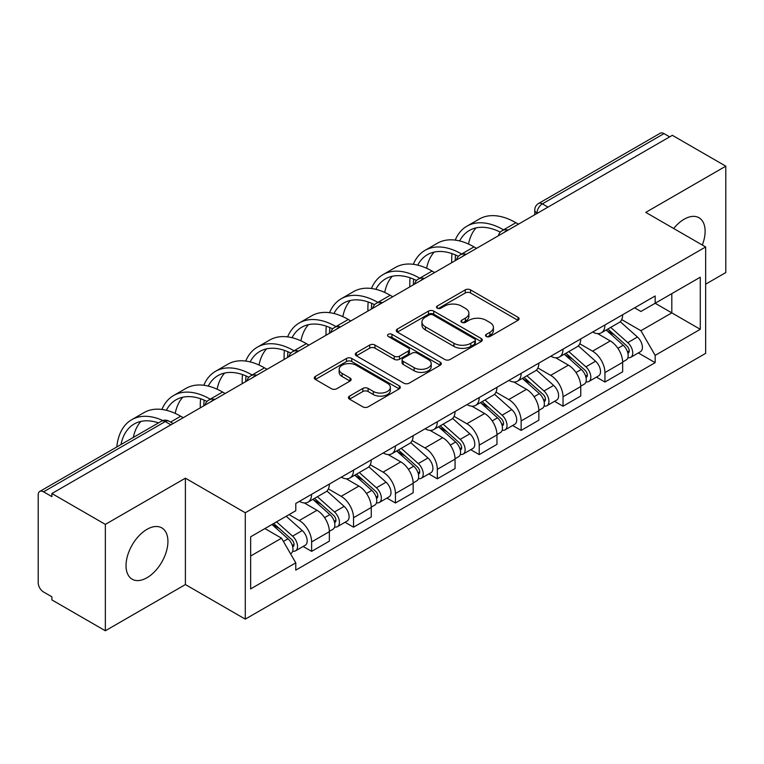 <?xml version="1.0" encoding="UTF-8"?>
<svg xmlns="http://www.w3.org/2000/svg" width="764" height="764" viewBox="0 0 764 764"><rect width="100%" height="100%" fill="white"/><g stroke="black" fill="none" stroke-linecap="round" stroke-linejoin="round"><path stroke-width="1.15" d="M486.286 336.485A2.607 1.509 0 0 0 489.982 336.485L517.992 320.317A3.724 2.149 0 0 0 519.081 318.789A3.724 2.149 0 0 0 517.992 317.27L470.538 289.871A3.724 2.149 0 0 0 465.266 289.871L437.256 306.039A2.607 1.509 0 0 0 436.492 307.109A2.607 1.509 0 0 0 437.256 308.178A2.607 1.509 0 0 0 440.943 308.178L444.572 306.077A11.928 6.886 0 0 1 461.437 306.077L465.4 308.369A11.928 6.886 0 0 1 468.895 313.24A11.928 6.886 0 0 1 465.4 318.111L461.771 320.202A2.607 1.509 0 0 0 461.007 321.262A2.607 1.509 0 0 0 461.771 322.332A2.607 1.509 0 0 0 465.457 322.332L469.086 320.24A11.928 6.886 0 0 1 485.961 320.24L489.915 322.523A11.928 6.886 0 0 1 493.41 327.393A11.928 6.886 0 0 1 489.915 332.264L486.286 334.355A2.607 1.509 0 0 0 485.522 335.425A2.607 1.509 0 0 0 486.286 336.485L486.286 334.355M146.984 577.737A29.624 17.104 120 0 0 166.332 551.627A29.624 17.104 120 0 0 161.796 527.886A29.624 17.104 120 0 0 146.984 529.347A29.624 17.104 120 0 0 127.626 555.457A29.624 17.104 120 0 0 132.162 579.198A29.624 17.104 120 0 0 146.984 577.737M702.307 245.034A29.624 17.104 120 0 0 698.984 217.74A29.624 17.104 120 0 0 684.172 219.211A29.624 17.104 120 0 0 673.686 228.503M349.52 396.115A3.724 2.149 0 0 0 348.432 397.633A3.724 2.149 0 0 0 349.52 399.161L362.843 406.849A3.724 2.149 0 0 0 368.114 406.849L399.219 388.886A3.724 2.149 0 0 0 400.317 387.367A3.724 2.149 0 0 0 399.219 385.839L351.765 358.44A3.724 2.149 0 0 0 346.493 358.44L315.379 376.404A3.724 2.149 0 0 0 314.291 377.922A3.724 2.149 0 0 0 315.379 379.45L331.461 388.733A3.724 2.149 0 0 0 336.743 388.733L350.055 381.045A3.724 2.149 0 0 0 351.144 379.527A3.724 2.149 0 0 0 350.055 377.999L342.081 373.395A9.97 5.759 0 0 1 339.159 369.327A9.97 5.759 0 0 1 345.309 364.008A9.97 5.759 0 0 1 356.186 365.259L387.424 383.289A9.97 5.759 0 0 1 390.347 387.367A9.97 5.759 0 0 1 384.187 392.686A9.97 5.759 0 0 1 373.319 391.435L368.114 388.427A3.724 2.149 0 0 0 362.843 388.427L349.52 396.115L349.52 399.161M245.282 512.759L185.394 478.178L105.346 524.39L51.895 493.525L672.349 135.314L725.8 166.17L645.761 212.382L705.659 246.963L245.282 512.759L245.282 619.136L705.659 353.35L705.659 246.963M444.829 359.51A3.724 2.149 0 0 0 450.101 359.51L481.215 341.546A3.724 2.149 0 0 0 482.304 340.028A3.724 2.149 0 0 0 481.215 338.5L433.761 311.101A3.724 2.149 0 0 0 428.489 311.101L397.375 329.064A3.724 2.149 0 0 0 396.287 330.592A3.724 2.149 0 0 0 397.375 332.111L444.829 359.51M389.325 337.048A2.607 1.509 0 0 1 391.97 337.421L391.97 334.317L440.217 362.174A3.724 2.149 0 0 1 441.315 363.693A3.724 2.149 0 0 1 440.217 365.221L409.112 383.175A3.724 2.149 0 0 1 403.831 383.175L356.377 355.776L356.377 352.739A3.724 2.149 0 0 0 355.289 354.257A3.724 2.149 0 0 0 356.377 355.776M356.377 352.739L369.69 345.051A3.724 2.149 0 0 1 374.971 345.051L394.214 356.158A3.724 2.149 0 0 0 399.486 356.158L408.32 351.058A3.724 2.149 0 0 0 409.408 349.54A3.724 2.149 0 0 0 408.32 348.021L388.284 336.447A2.607 1.509 0 0 1 387.52 335.386A2.607 1.509 0 0 1 389.124 333.992A2.607 1.509 0 0 1 391.97 334.317M105.346 524.39L105.346 630.768L51.895 599.912L51.895 596.808L43.577 592.005M705.659 284.179L725.8 272.557L725.8 166.17M105.346 630.768L185.394 584.556L245.282 619.136M170.888 424.832L165.244 421.575L43.567 491.825A7.592 4.383 -120 0 0 39.776 491.443A7.592 4.383 -120 0 0 38.2 494.929L38.2 582.693A7.592 4.383 -120 0 0 43.567 592.005M51.895 493.525L51.895 496.629L43.577 491.825M547.989 207.111L542.354 203.854A7.592 4.383 60 0 0 538.553 203.482L660.23 133.232A7.592 4.383 60 0 1 664.021 133.605L542.354 203.854A7.592 4.383 120 0 0 536.977 213.156L536.977 213.471M669.665 136.861L664.021 133.605M604.935 324.967A17.477 10.085 60 0 1 601.316 332.808L619.041 322.58A17.477 10.085 -120 0 0 622.66 314.73M579.771 343.781L592.577 351.173A17.477 10.085 60 0 1 604.935 372.574L622.66 362.337A17.477 10.085 -120 0 0 610.302 340.935L597.62 333.61M622.66 362.337L622.66 371.801L604.935 382.038L596.436 377.129M601.316 332.808A17.477 10.085 60 0 1 592.711 332.025M604.935 372.574L604.935 382.038M563.03 349.158A17.477 10.085 60 0 1 559.41 356.998L577.145 346.77A17.477 10.085 -120 0 0 580.755 338.92M554.53 401.32L563.03 406.228L580.755 395.991L580.755 386.527A17.477 10.085 -120 0 0 568.406 365.135L555.714 357.8M559.41 356.998A17.477 10.085 60 0 1 550.815 356.215M537.875 367.971L550.672 375.363A17.477 10.085 60 0 1 563.03 396.764L563.03 406.228M521.134 373.348A17.477 10.085 60 0 1 517.514 381.188L535.239 370.96A17.477 10.085 -120 0 0 538.859 363.11M512.634 425.51L521.134 430.418L538.859 420.181L538.859 410.717A17.477 10.085 -120 0 0 526.501 389.325L513.819 382M517.514 381.188A17.477 10.085 60 0 1 508.91 380.405M495.97 392.161L508.776 399.553A17.477 10.085 60 0 1 521.134 420.954L521.134 430.418M479.229 397.538A17.477 10.085 60 0 1 475.609 405.388L493.343 395.15A17.477 10.085 -120 0 0 496.953 387.31M470.729 449.7L479.229 454.609L496.963 444.371L496.963 434.917A17.477 10.085 -120 0 0 484.605 413.515L471.913 406.19M475.609 405.388A17.477 10.085 60 0 1 467.014 404.595M454.074 416.351L466.88 423.743A17.477 10.085 60 0 1 479.229 445.145L479.229 454.609M437.333 421.728A17.477 10.085 60 0 1 433.713 429.578L451.438 419.341A17.477 10.085 -120 0 0 455.058 411.5M428.833 473.89L437.333 478.799L455.058 468.561L455.058 459.107A17.477 10.085 -120 0 0 442.7 437.705L430.017 430.38M433.713 429.578A17.477 10.085 60 0 1 425.109 428.785M412.168 440.551L424.975 447.943A17.477 10.085 60 0 1 437.333 469.335L437.333 478.799M395.427 445.918A17.477 10.085 60 0 1 391.808 453.768L409.542 443.531A17.477 10.085 -120 0 0 413.152 435.69M386.928 498.08L395.427 502.989L413.162 492.751L413.162 483.297A17.477 10.085 -120 0 0 400.804 461.895L388.112 454.57M391.808 453.768A17.477 10.085 60 0 1 383.213 452.976M370.273 464.741L383.079 472.133A17.477 10.085 60 0 1 395.427 493.525L395.427 502.989M353.531 470.118A17.477 10.085 60 0 1 349.912 477.958L367.637 467.721A17.477 10.085 -120 0 0 371.256 459.88M345.032 522.27L353.531 527.179L371.256 516.941L371.256 507.487A17.477 10.085 -120 0 0 358.899 486.085L346.216 478.761M349.912 477.958A17.477 10.085 60 0 1 341.307 477.166M328.367 488.931L341.174 496.323A17.477 10.085 60 0 1 353.531 517.725L353.531 527.179M311.626 494.308A17.477 10.085 60 0 1 308.007 502.149L325.741 491.911A17.477 10.085 -120 0 0 329.351 484.07M329.36 531.677A17.477 10.085 -120 0 0 317.003 510.276L304.311 502.951M329.351 541.141L329.351 531.677L311.626 541.915L311.626 551.369L329.351 541.141M308.007 502.149A17.477 10.085 60 0 1 299.412 501.356M303.127 546.461L311.626 551.369M289.069 514.621L299.278 520.513A17.477 10.085 60 0 1 311.626 541.915M634.617 307.835L640.92 311.473L700.282 277.208L671.814 293.643L671.814 312.868L640.92 330.707L621.676 319.591M250.659 556.02L281.544 538.19L295.783 562.848L250.659 588.901L250.659 536.796L295.783 510.744L295.783 503.457L655.159 295.964L655.159 303.26L700.282 329.313L655.159 355.365L640.92 330.707M700.282 277.208L700.282 329.313M295.783 562.848L295.783 570.135L655.159 362.652L655.159 355.365M185.394 478.178L185.394 584.556M281.544 538.19L264.888 528.573M638.332 352.939L655.159 362.652M487.337 336.857L489.915 335.367A11.928 6.886 0 0 0 493.41 330.497L493.41 327.393M468.895 313.24L468.895 316.334A11.928 6.886 0 0 1 465.4 321.205L462.812 322.694M517.944 320.345L470.538 292.975A3.724 2.149 0 0 0 465.266 292.975L438.297 308.541M481.167 341.575L433.761 314.205A3.724 2.149 0 0 0 428.489 314.205L397.423 332.139M474.625 341.088A2.607 1.509 0 0 0 475.389 340.028A2.607 1.509 0 0 0 474.625 338.958L432.968 314.911A2.607 1.509 0 0 0 429.272 314.911L425.452 317.117A11.928 6.886 0 0 0 421.957 321.988A11.928 6.886 0 0 0 425.452 326.858L453.931 343.294A11.928 6.886 0 0 0 470.805 343.294L474.625 341.088L474.625 344.192A2.607 1.509 0 0 0 475.389 343.132L475.389 340.028M421.957 321.988L421.957 325.092A11.928 6.886 0 0 0 425.452 329.962L425.452 326.858M474.625 344.192L470.805 346.398A11.928 6.886 0 0 1 453.931 346.398L425.452 329.962M356.425 355.804L369.69 348.145L369.69 345.051M409.408 349.54L409.408 352.643A3.724 2.149 0 0 1 408.32 354.162L399.486 359.261A3.724 2.149 0 0 1 394.214 359.261L374.971 348.145A3.724 2.149 0 0 0 369.69 348.145M391.97 337.421L440.169 365.249M414.183 367.694A9.97 5.759 0 0 0 425.051 368.936A9.97 5.759 0 0 0 431.211 363.616A9.97 5.759 0 0 0 428.289 359.548L417.278 353.188A3.724 2.149 0 0 0 412.006 353.188L403.172 358.287A3.724 2.149 0 0 0 402.084 359.815A3.724 2.149 0 0 0 403.172 361.334L414.183 367.694L414.183 370.788A9.97 5.759 0 0 0 425.051 372.039A9.97 5.759 0 0 0 431.211 366.72L431.211 363.616M402.084 359.815L402.084 362.919A3.724 2.149 0 0 0 403.172 364.438L403.172 361.334M414.183 370.788L403.172 364.438M390.347 387.367L390.347 390.461A9.97 5.759 0 0 1 384.187 395.781A9.97 5.759 0 0 1 373.319 394.539L368.114 391.531A3.724 2.149 0 0 0 362.843 391.531L349.578 399.19M339.159 369.327L339.159 372.431A9.97 5.759 0 0 0 342.081 376.499L342.081 373.395M350.007 381.074L342.081 376.499M399.171 388.914L351.765 361.544A3.724 2.149 0 0 0 346.493 361.544L315.437 379.479M606.148 330.019L623.214 345.261A9.493 5.482 60 0 1 626.203 359.939L622.66 361.983M606.597 330.42L614.638 335.062M607.867 329.026L626.862 345.977A4.555 2.636 60 0 1 628.294 353.025A4.555 2.636 60 0 1 627.884 353.197M610.713 327.384L627.788 342.625A9.493 5.482 60 0 1 630.768 357.304A9.493 5.482 60 0 1 627.893 357.609M620.234 321.673L637.453 337.039A9.493 5.482 60 0 1 640.433 351.726L630.768 357.304M518.441 224.167L515.891 222.696A73.315 42.326 -120 0 0 479.238 219.067L466.88 226.201A73.315 42.326 -120 0 0 455.22 240.116M503.858 230.012L503.543 229.83A73.315 42.326 -120 0 0 466.88 226.201M451.992 253.61A73.315 42.326 -120 0 0 451.696 259.76L451.696 262.701M455.201 260.686A68.368 39.48 60 0 1 455.573 254.995M459.642 240.947A68.368 39.48 60 0 1 469.354 230.48A68.368 39.48 60 0 1 500.305 232.122M468.523 244.06A68.368 39.48 60 0 1 476.096 227.882M564.243 354.209L581.318 369.451A9.493 5.482 60 0 1 584.298 384.13L580.755 386.173M564.691 354.62L572.733 359.252M565.962 353.216L584.966 370.168A4.555 2.636 60 0 1 586.399 377.215A4.555 2.636 60 0 1 585.978 377.387M568.808 351.574L585.883 366.815A9.493 5.482 60 0 1 588.863 381.494A9.493 5.482 60 0 1 585.998 381.799M578.329 345.863L595.557 361.229A9.493 5.482 60 0 1 598.537 375.917L588.863 381.494M522.347 378.4L539.413 393.641A9.493 5.482 60 0 1 542.402 408.32L538.859 410.373M522.796 378.81L530.837 383.452M524.066 377.406L543.061 394.358A4.555 2.636 60 0 1 544.493 401.415A4.555 2.636 60 0 1 544.083 401.577M526.912 375.764L543.987 391.006A9.493 5.482 60 0 1 546.967 405.684A9.493 5.482 60 0 1 544.092 405.99M536.433 370.053L553.652 385.419A9.493 5.482 60 0 1 556.631 400.107L546.967 405.684M476.545 248.357L473.995 246.887A73.315 42.326 -120 0 0 437.342 243.258L424.985 250.391A73.315 42.326 -120 0 0 413.314 264.306M461.953 254.202L461.637 254.02A73.315 42.326 -120 0 0 424.985 250.391M410.087 277.8A73.315 42.326 -120 0 0 409.8 283.95L409.8 286.892M413.305 284.877A68.368 39.48 60 0 1 413.677 279.185M417.746 265.137A68.368 39.48 60 0 1 427.448 254.67A68.368 39.48 60 0 1 458.41 256.312M426.618 268.25A68.368 39.48 60 0 1 434.191 252.072M434.64 272.547L432.09 271.077A73.315 42.326 -120 0 0 395.437 267.448L383.079 274.582A73.315 42.326 -120 0 0 371.419 288.496M420.057 278.392L419.742 278.211A73.315 42.326 -120 0 0 383.079 274.582M368.191 301.99A73.315 42.326 -120 0 0 367.895 308.14L367.895 311.091M371.399 309.067A68.368 39.48 60 0 1 371.772 303.375M375.84 289.327A68.368 39.48 60 0 1 385.553 278.86A68.368 39.48 60 0 1 416.504 280.503M384.722 292.44A68.368 39.48 60 0 1 392.295 276.262M480.441 402.599L497.517 417.832A9.493 5.482 60 0 1 500.496 432.51L496.953 434.563M480.89 403L488.931 407.642M482.16 401.597L501.165 418.557A4.555 2.636 60 0 1 502.597 425.605A4.555 2.636 60 0 1 502.177 425.768M485.006 399.954L502.082 415.196A9.493 5.482 60 0 1 505.061 429.874A9.493 5.482 60 0 1 502.196 430.18M494.528 394.243L511.756 409.609A9.493 5.482 60 0 1 514.735 424.297L505.061 429.874M438.546 426.789L455.611 442.022A9.493 5.482 60 0 1 458.601 456.71L455.058 458.753M438.994 427.191L447.036 431.832M440.265 425.787L459.259 442.748A4.555 2.636 60 0 1 460.692 449.795A4.555 2.636 60 0 1 460.281 449.958M443.11 424.154L460.186 439.386A9.493 5.482 60 0 1 463.165 454.074A9.493 5.482 60 0 1 460.291 454.37M452.632 418.433L469.85 433.799A9.493 5.482 60 0 1 472.83 448.487L463.165 454.074M396.64 450.98L413.716 466.212A9.493 5.482 60 0 1 416.695 480.9L413.152 482.943M397.089 451.381L405.13 456.022M398.359 449.986L417.364 466.938A4.555 2.636 60 0 1 418.796 473.986A4.555 2.636 60 0 1 418.376 474.148M401.205 448.344L418.28 463.576A9.493 5.482 60 0 1 421.26 478.264A9.493 5.482 60 0 1 418.395 478.57M410.726 442.623L427.955 457.989A9.493 5.482 60 0 1 430.934 472.677L421.26 478.264M392.744 296.747L390.194 295.267A73.315 42.326 -120 0 0 353.541 291.638L341.183 298.772A73.315 42.326 -120 0 0 329.513 312.686M378.151 302.582L377.836 302.401A73.315 42.326 -120 0 0 341.183 298.772M326.285 326.18A73.315 42.326 -120 0 0 325.999 332.33L325.999 335.281M329.504 333.257A68.368 39.48 60 0 1 329.876 327.565M333.944 313.517A68.368 39.48 60 0 1 343.647 303.05A68.368 39.48 60 0 1 374.608 304.693M342.816 316.64A68.368 39.48 60 0 1 350.389 300.453M350.838 320.937L348.288 319.457A73.315 42.326 -120 0 0 311.636 315.828L299.278 322.962A73.315 42.326 -120 0 0 287.617 336.876M336.255 326.782L335.94 326.591A73.315 42.326 -120 0 0 299.278 322.962M284.389 350.37A73.315 42.326 -120 0 0 284.093 356.521L284.093 359.472M287.598 357.447A68.368 39.48 60 0 1 287.971 351.755M292.039 337.707A68.368 39.48 60 0 1 301.751 327.24A68.368 39.48 60 0 1 332.703 328.883M300.921 340.83A68.368 39.48 60 0 1 308.494 324.652M308.942 345.127L306.393 343.657A73.315 42.326 -120 0 0 269.74 340.018L257.382 347.152A73.315 42.326 -120 0 0 245.712 361.066M294.35 350.972L294.035 350.781A73.315 42.326 -120 0 0 257.382 347.152M242.484 374.561A73.315 42.326 -120 0 0 242.198 380.711L242.198 383.662M245.702 381.637A68.368 39.48 60 0 1 246.075 375.945M250.143 361.897A68.368 39.48 60 0 1 259.846 351.43A68.368 39.48 60 0 1 290.807 353.083M259.015 365.02A68.368 39.48 60 0 1 266.588 348.842M354.744 475.17L371.81 490.402A9.493 5.482 60 0 1 374.799 505.09L371.256 507.134M355.193 475.571L363.234 480.212M356.463 474.177L375.458 491.128A4.555 2.636 60 0 1 376.891 498.176A4.555 2.636 60 0 1 376.48 498.338M359.309 472.534L376.385 487.766A9.493 5.482 60 0 1 379.364 502.454A9.493 5.482 60 0 1 376.49 502.76M368.831 466.814L386.049 482.189A9.493 5.482 60 0 1 389.029 496.867L379.364 502.454M267.037 369.318L264.487 367.847A73.315 42.326 -120 0 0 227.834 364.208L215.477 371.342A73.315 42.326 -120 0 0 203.816 385.257M252.454 375.162L252.139 374.981A73.315 42.326 -120 0 0 215.477 371.342M200.588 398.751A73.315 42.326 -120 0 0 200.292 404.91L200.292 407.852M203.797 405.827A68.368 39.48 60 0 1 204.169 400.135M208.238 386.087A68.368 39.48 60 0 1 217.95 375.621A68.368 39.48 60 0 1 248.902 377.273M217.119 389.21A68.368 39.48 60 0 1 224.692 373.033M312.839 499.36L329.914 514.592A9.493 5.482 60 0 1 332.894 529.28L329.351 531.324M313.288 499.761L321.329 504.402M314.558 498.367L333.562 515.318A4.555 2.636 60 0 1 334.995 522.366A4.555 2.636 60 0 1 334.575 522.528M317.404 496.724L334.479 511.956A9.493 5.482 60 0 1 337.459 526.644A9.493 5.482 60 0 1 334.594 526.95M326.925 491.004L344.153 506.379A9.493 5.482 60 0 1 347.133 521.058L337.459 526.644M225.141 393.508L222.591 392.037A73.315 42.326 -120 0 0 185.938 388.408L173.581 395.532A73.315 42.326 -120 0 0 161.911 409.447M210.549 399.352L210.234 399.171A73.315 42.326 -120 0 0 173.581 395.532M166.342 410.278A68.368 39.48 60 0 1 176.045 399.811A68.368 39.48 60 0 1 207.006 401.463M175.214 413.4A68.368 39.48 60 0 1 182.787 397.223M271.984 524.486L288.009 538.782A9.493 5.482 60 0 1 290.998 553.47L290.521 553.738M272.146 524.39L279.433 528.592M273.703 523.483L291.657 539.508A4.555 2.636 60 0 1 293.089 546.556A4.555 2.636 60 0 1 292.679 546.718M276.549 521.841L292.583 536.147A9.493 5.482 60 0 1 295.563 550.834A9.493 5.482 60 0 1 292.688 551.14M286.223 516.263L302.248 530.569A9.493 5.482 60 0 1 305.228 545.248L295.563 550.834M183.236 417.698L180.686 416.227A73.315 42.326 -120 0 0 144.033 412.598L131.675 419.732A73.315 42.326 -120 0 0 116.796 446.978M162.904 420.553A73.315 42.326 -120 0 0 131.675 419.732M120.989 444.553A68.368 39.48 60 0 1 134.149 424.001A68.368 39.48 60 0 1 158.52 422.884M133.347 437.419A68.368 39.48 60 0 1 140.891 421.413M537.245 213.318L536.977 213.156A7.592 4.383 -0 0 1 534.752 210.062L534.752 214.751M353.531 517.725L371.256 507.487M395.427 493.525L413.162 483.297M437.333 469.335L455.058 459.107M479.229 445.145L496.963 434.917M521.134 420.954L538.859 410.717M563.03 396.764L580.755 386.527M299.278 520.513L317.003 510.276M341.174 496.323L358.899 486.085M383.079 472.133L400.804 461.895M424.975 447.943L442.7 437.705M466.88 423.743L484.605 413.515M508.776 399.553L526.501 389.325M550.672 375.363L568.406 365.135M592.577 351.173L610.302 340.935M507.497 230.489A7.592 4.383 120 0 0 504.144 232.428M465.601 254.679A7.592 4.383 120 0 0 462.239 256.618M423.695 278.87A7.592 4.383 120 0 0 420.343 280.808M381.799 303.06A7.592 4.383 120 0 0 378.438 304.998M339.894 327.25A7.592 4.383 120 0 0 336.542 329.188M297.998 351.45A7.592 4.383 120 0 0 294.637 353.379M256.093 375.64A7.592 4.383 120 0 0 252.741 377.569M214.197 399.83A7.592 4.383 120 0 0 210.835 401.768M173.113 423.552L169.045 421.203A7.592 4.383 120 0 0 165.244 421.575A7.592 4.383 60 0 0 161.443 421.203L39.776 491.443M489.915 335.367L489.915 332.264M461.771 322.332L461.771 320.202M465.4 321.205L465.4 318.111M437.256 308.178L437.256 306.039M465.266 292.975L465.266 289.871M470.538 292.975L470.538 289.871M517.992 320.317L517.992 317.27M397.375 332.111L397.375 329.064M428.489 314.205L428.489 311.101M433.761 314.205L433.761 311.101M481.215 341.546L481.215 338.5M453.931 346.398L453.931 343.294M470.805 346.398L470.805 343.294M374.971 348.145L374.971 345.051M394.214 359.261L394.214 356.158M399.486 359.261L399.486 356.158M408.32 354.162L408.32 351.058M440.217 365.221L440.217 362.174M362.843 391.531L362.843 388.427M368.114 391.531L368.114 388.427M373.319 394.539L373.319 391.435M350.055 381.045L350.055 377.999M315.379 379.45L315.379 376.404M346.493 361.544L346.493 358.44M351.765 361.544L351.765 358.44M399.219 388.886L399.219 385.839M623.214 345.261L617.895 348.327M629.24 350.943L627.53 351.927M637.453 337.039L627.788 342.625M503.543 229.83L515.891 222.696M581.318 369.451L575.989 372.517M587.344 375.134L585.625 376.117M595.557 361.229L585.883 366.815M539.413 393.641L534.093 396.717M545.439 399.324L543.729 400.307M553.652 385.419L543.987 391.006M461.637 254.02L473.995 246.887M419.742 278.211L432.09 271.077M497.517 417.832L492.188 420.907M503.543 423.514L501.824 424.507M511.756 409.609L502.082 415.196M455.611 442.022L450.292 445.097M461.637 447.704L459.928 448.697M469.85 433.799L460.186 439.386M413.716 466.212L408.387 469.287M419.742 471.894L418.023 472.887M427.955 457.989L418.28 463.576M377.836 302.401L390.194 295.267M335.94 326.591L348.288 319.457M294.035 350.781L306.393 343.657M371.81 490.402L366.491 493.477M377.836 496.084L376.127 497.077M386.049 482.189L376.385 487.766M252.139 374.981L264.487 367.847M329.914 514.592L324.585 517.667M335.94 520.284L334.221 521.268M344.153 506.379L334.479 511.956M210.234 399.171L222.591 392.037M288.009 538.782L283.425 541.437M294.035 544.474L292.326 545.458M302.248 530.569L292.583 536.147M170.563 422.072L180.686 416.227M508.146 230.117A7.592 7.592 0 0 0 498.395 235.742M466.241 254.307A7.592 7.592 0 0 0 456.5 259.932M424.345 278.497A7.592 7.592 0 0 0 414.594 284.132M382.439 302.687A7.592 7.592 0 0 0 372.698 308.322M340.543 326.877A7.592 7.592 0 0 0 330.793 332.512M298.638 351.077A7.592 7.592 0 0 0 288.897 356.702M256.742 375.267A7.592 7.592 0 0 0 246.992 380.892M214.837 399.457A7.592 7.592 0 0 0 205.096 405.082M169.045 421.203A7.592 7.592 0 0 0 161.443 421.203M538.553 203.482A7.592 7.592 0 0 0 534.752 210.062"/></g></svg>
